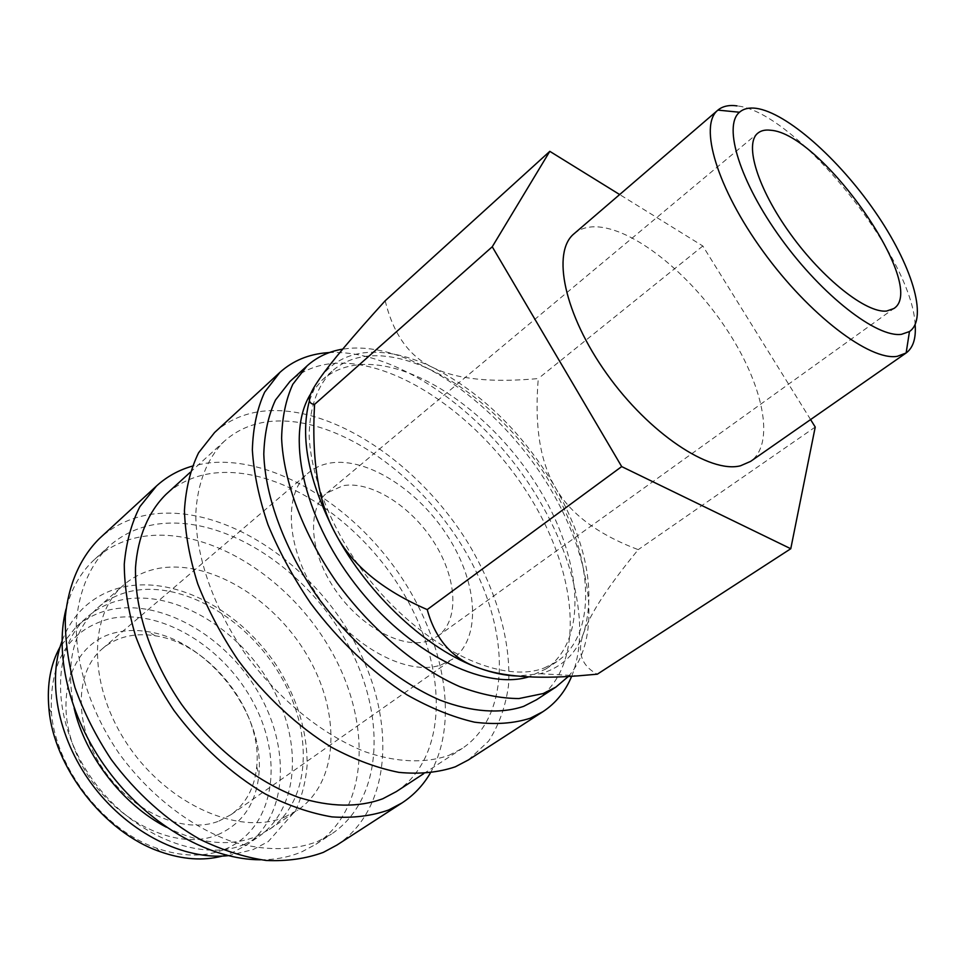 <?xml version="1.0" encoding="UTF-8"?>
<svg xmlns="http://www.w3.org/2000/svg" width="966" height="966" viewBox="0 0 966 966"><rect width="100%" height="100%" fill="white"/><g stroke="black" fill="none" stroke-linecap="round" stroke-linejoin="round"><path stroke-width="0.72" stroke-dasharray="4.83 3.62" d="M244.543 844.32C199.986 863.411 129.891 834.624 90.393 776.555C50.534 718.728 51.548 647.377 87.532 616.827C97.143 608.471 108.289 602.869 120.979 600.031C172.033 588.849 236.513 626.536 269.502 682.757C302.841 738.761 300.486 807.926 258.188 837.015L244.543 844.32M536.553 699.746C586.29 666.142 578.332 574.673 529.851 496.79C481.684 418.652 397.449 358.471 333.318 363.421C316.268 364.894 301.803 370.92 289.909 381.51M568.334 676.478C605.658 634.433 589.755 546.104 540.211 472.748C490.8 399.236 410.997 344.15 350.199 348.231L342.713 349.137M468.377 759.952L488.627 741.103C498.879 725.237 505.496 706.81 508.478 685.86C511.425 642.475 496.947 592.134 469.705 545.73C420.91 464.755 332.473 403.824 262.994 411.166C244.132 413.327 228 420.439 214.597 432.502M571.655 676.285C593.655 621.718 568.793 535.973 517.341 467.363C465.817 398.765 389.612 349.62 329.382 352.566M396.338 791.589C449.299 756.04 447.536 666.395 402.943 592.363C358.712 518.042 276.252 464.066 210.974 473.485C193.598 476.141 178.613 483.097 165.983 494.375M449.093 755.267L462.34 748.36C513.9 713.645 509.299 623.082 462.883 547.215C416.817 471.082 333.463 414.209 268.645 421.611C251.401 423.724 236.622 430.268 224.317 441.245C207.352 458.101 197.233 483.109 195.784 514.226C195.941 556.935 213.752 608.242 245.533 654.175C278.546 699.372 322.572 734.921 365.136 751.765C396.748 762.669 425.692 763.587 449.093 755.267M336.892 845.081C395.094 806.477 396.024 711.978 350.682 635.145C305.763 557.998 219.27 503.105 149.018 514.661C129.939 517.945 113.384 525.927 99.353 538.593M430.268 773.15C460.867 719.718 443.008 633.841 394.213 566.921C345.417 499.965 268.053 454.757 205.577 463.294L192.319 466.131M260.385 859.788C275.66 859.776 289.559 857.071 302.08 851.686L315.906 844.272C370.292 807.878 371.789 719.513 329.394 647.751C287.385 575.688 206.132 525.166 140.505 536.879C123.044 540.127 107.842 547.541 94.897 559.121C81.108 571.691 71.484 588.318 66.026 609.027M317.693 841.446L331.459 834.081C385.603 797.831 386.485 709.213 343.667 637.005C301.235 564.506 219.729 513.32 154.149 524.61C136.701 527.738 121.535 535.067 108.651 546.599C90.502 564.53 79.767 588.91 76.471 619.749C74.503 661.468 89.681 710.408 119.011 753.359C149.609 795.525 191.691 827.814 233.434 842.098C265.034 851.022 293.121 850.805 317.693 841.446M166.345 827.174C199.564 843.825 229.365 846.989 255.761 836.689L269.369 829.42C311.547 800.403 313.564 731.081 279.971 674.811C246.741 618.325 182.115 580.264 131.074 591.216C118.395 594.005 107.262 599.56 97.675 607.892C72.993 630.689 65.157 664.125 74.153 708.223M284.378 817.212L297.914 810.027C339.754 781.216 340.913 711.495 306.693 654.55C272.823 597.374 207.811 558.348 156.842 568.72C144.175 571.377 133.091 576.823 123.588 585.082C87.954 615.282 87.954 687.345 128.828 746.44C169.34 805.765 240.111 835.892 284.378 817.212M224.837 849.319C273.837 829.178 284.366 761.51 254.324 704.395C224.873 647.027 160.054 607.167 109.013 618.916C68.646 630.11 49.447 661.312 51.415 712.51C55.75 768.175 103.688 830.035 156.516 848.124C181.874 856.963 204.647 857.361 224.837 849.319M222.156 856.118L232.106 852.785L245.775 845.455C288.206 816.27 290.923 747.298 257.85 691.596C225.138 635.664 160.839 598.401 109.762 609.824C97.071 612.722 85.902 618.361 76.266 626.741L60.049 646.954M385.192 300.764C393.391 334.405 409.391 356.695 433.179 367.648C456.52 379.215 491.549 382.862 538.279 378.563C534.367 425.294 540.018 461.531 555.233 487.287C586.265 542.252 595.829 590.576 583.899 632.271C577.173 651.531 564.687 664.693 546.442 671.768L540.139 673.725L517.365 676.043M309.422 400.697L316.003 384.528L319.601 378.72C331.048 362.878 346.939 354.124 367.297 352.469C387.68 351.081 409.632 356.14 433.179 367.648C482.275 393.21 522.968 433.094 555.233 487.287C569.783 513.429 597.447 534.222 638.224 549.654C608.652 585.625 590.54 613.168 583.899 632.271C576.605 651.664 581.073 665.622 597.326 674.183M574.094 233.712C579.709 228.978 586.869 226.672 595.551 226.793C632.404 227.529 689.084 272.907 725.889 328.211C762.911 383.405 775.976 443.309 750.57 461.41M310.907 393.512L322.028 380.157C332.268 371.161 344.729 366.005 359.4 364.689C416.382 360.064 492.901 414.643 537.156 485.705C581.725 556.537 589.622 639.033 545.875 668.979L528.788 676.84M544.305 667.941L557.044 661.541C600.514 631.764 592.146 549.159 547.287 478.049C502.743 406.71 426.103 351.684 369.254 355.959C354.607 357.179 342.193 362.262 332.014 371.198C317.186 385.893 309.567 407.483 309.18 435.956C310.907 474.753 328.73 522.232 358.797 565.581C413.17 642.535 497.888 686.198 544.305 667.941M427.974 641.013L437.755 636.196C459.707 620.365 457.087 578.393 434.072 542.385C411.275 506.256 371.342 480.706 343.063 485.669L326.798 493.046C306.741 509.215 309.494 552.19 334.973 589.453C360.246 626.825 402.279 649.393 427.974 641.013M218.968 821.052L231.152 814.58C246.197 803.483 254.722 787.495 256.714 766.606C262.812 711.616 210.117 643.634 155.345 635.821C145.069 634.131 135.3 634.408 126.051 636.654C117.188 638.864 109.339 642.849 102.517 648.609C74.696 671.648 73.537 725.225 102.879 768.695C131.944 812.346 184.518 834.914 218.968 821.052M441.051 664.922L452.511 659.198C481.503 638.647 478.073 584.164 448.586 537.579C419.365 490.849 367.913 457.172 330.65 462.968C321.992 464.344 314.505 467.689 308.202 473.014C282.422 494.145 286.081 550.33 319.758 599.017C353.145 647.86 408.159 676.466 441.051 664.922M217.555 834.841C242.164 823.974 255.942 803.917 258.876 774.696C265.433 714.369 208.113 640.41 148.064 631.704C136.786 629.832 126.051 630.11 115.86 632.549C70.808 642.45 50.655 701.763 79.152 759.626C107.009 817.731 174.846 852.881 217.555 834.841M915.14 324.769C912.242 255.857 795.525 111.645 737.094 105.886M810.595 419.582L702.825 245.992L619.665 194.552M815.232 427.057L638.224 549.654M702.825 245.992L538.279 378.563M228.121 855.683L253.128 849.585L268.258 841.567L295.608 810.607C301.911 796.624 305.739 781.542 307.103 765.362C307.369 731.383 297.286 698.249 276.868 665.96C240.932 611.635 178.01 576.448 125.121 586.604C110.221 589.562 97.059 596.01 85.648 605.936C75.131 615.342 67.234 627.115 61.957 641.291M423.676 773.681L462.34 748.36M315.906 844.272L331.459 834.081M269.369 829.42L297.914 810.027M545.875 668.979L557.044 661.541M437.755 636.196L893.792 308.565M231.152 814.58L452.511 659.198M155.345 635.821L148.064 631.704M256.714 766.606L258.876 774.696M245.775 845.455L258.188 837.015M76.266 626.741L87.532 616.827M102.517 648.609L308.202 473.014M326.798 493.046L757.839 133.151M322.028 380.157L332.014 371.198M540.139 673.725L578.32 675.838M156.516 848.124L160.078 851.65M51.415 712.51L48.892 708.187M97.675 607.892L123.588 585.082M94.897 559.121L108.651 546.599M190.145 472.374L224.317 441.245"/><path stroke-width="1.45" d="M342.713 349.137C328.875 351.407 316.981 356.997 307.043 365.897L289.909 381.51L275.467 400.045C268.355 415.368 264.455 433.384 263.79 454.08C265.276 497.236 284.692 549.811 317.899 597.447C352.3 644.358 397.364 681.839 440.255 700.229C472.06 712.268 500.799 714.067 523.681 706.339L536.553 699.746L555.945 687.043L568.334 676.478M307.043 365.897L292.795 384.299C285.827 399.586 282.096 417.59 281.613 438.31C283.473 481.575 303.312 534.476 336.88 582.558C371.656 629.917 416.986 667.917 459.949 686.729C481.092 694.554 500.762 698.49 518.971 698.551L543.194 693.552L555.945 687.043M329.382 352.566L327.365 352.699C308.722 354.148 292.903 360.704 279.947 372.345L214.597 432.502L198.585 452.776C190.507 469.331 185.786 488.591 184.434 510.543C185.194 533.739 189.638 558.215 197.789 583.983C208.016 609.993 221.431 635.374 238.047 660.128C264.841 696.112 297.54 726.444 331.942 747.515C354.945 759.795 377.271 768.079 398.922 772.377C419.739 774.358 438.54 772.486 455.336 766.799L468.377 759.952L542.94 711.676C555.848 703.151 565.424 691.342 571.655 676.285M279.947 372.345L264.648 392.172C257.113 408.57 253.02 427.829 252.355 449.951C253.829 473.412 259.045 498.335 267.993 524.719C279.029 551.405 293.229 577.583 310.617 603.243C338.523 640.615 372.127 672.445 407.097 694.904C430.401 708.066 452.885 717.158 474.548 722.182C495.268 724.802 513.852 723.486 530.274 718.221L542.94 711.676M190.145 472.374L165.983 494.375C148.547 511.63 137.776 536.71 135.518 567.525C134.552 609.775 151.022 659.899 181.548 704.335C213.341 747.998 256.401 781.88 298.591 797.409C330.469 807.238 358.531 807.673 382.802 798.749L396.338 791.589L423.676 773.681M192.319 466.131C178.746 469.995 166.804 476.612 156.48 486.007L99.353 538.593C80.444 557.406 68.429 584.225 65.338 616.803C64.939 639.407 68.163 663.026 74.998 687.671C83.873 712.413 95.96 736.358 111.247 759.53C136.109 793.062 167.142 820.822 200.421 839.587C222.784 850.37 244.712 857.337 266.218 860.477C287.035 861.406 306.065 858.702 323.332 852.374L336.892 845.081L402.073 802.891C413.738 795.235 423.132 785.322 430.268 773.15M156.48 486.007L139.913 506.607C131.4 523.258 126.184 542.469 124.264 564.229C124.421 587.135 128.224 611.2 135.699 636.413C145.238 661.782 157.977 686.452 173.916 710.408C199.721 745.148 231.586 774.177 265.445 794.064C288.146 805.572 310.291 813.179 331.893 816.886C352.735 818.311 371.681 816.004 388.73 809.967L402.073 802.891M737.094 105.886C729.04 104.775 722.653 106.188 717.907 110.112L717.847 110.172C698.587 125.351 716.929 187.972 763.104 251.426C809.049 314.976 869.943 361.079 897.257 356.333L906.132 352.976C913.148 347.772 916.154 338.366 915.14 324.769M756.378 108.361C749.23 107.371 743.603 108.663 739.497 112.237C722.737 126.003 739.92 182.163 781.337 239.013C822.561 295.934 876.935 337.871 901.495 334.321L909.465 331.543C928.58 318.382 911.481 264.189 874.955 211.53C838.585 158.786 786.831 112.781 756.378 108.361M906.072 353.025L750.57 461.41L740.475 465.793C709.853 473.678 649.128 433.456 606.757 373.794C564.144 314.252 551.417 251.981 574.094 233.712L717.847 110.172M770.421 130.229C821.547 132.982 929.026 286.83 893.792 308.565L886.559 311.064C866.369 313.274 822.851 279.077 790.297 233.76C757.573 188.491 744.062 143.849 757.839 133.151C760.967 130.591 765.157 129.613 770.421 130.229M74.153 708.223C85.044 755.967 122.827 804.726 166.345 827.174M60.049 646.954C50.546 664.113 46.827 684.52 48.892 708.187C53.396 766.992 104.256 832.607 160.078 851.65C182.489 859.547 203.174 861.032 222.156 856.118M528.788 676.84C483.712 690.775 407.652 652.642 355.102 584.032C302.322 515.59 285.453 432.877 310.907 393.512M790.768 548.736L597.326 674.183L578.32 675.838C535.454 679.11 502.453 676.55 479.329 668.17C427.866 650.227 368.384 595.358 335.407 533.534C318.357 502.755 311.414 459.707 314.566 404.38C307.14 403.764 307.659 396.954 316.124 383.949L319.601 378.72C330.71 362.697 352.566 336.711 385.192 300.764L549.799 151.336L492.249 246.777L621.693 466.59L790.768 548.736L815.232 427.057L810.595 419.582M517.365 676.043C505.52 675.645 492.841 673.024 479.329 668.17C452.861 659.271 435.497 639.746 427.226 609.594C382.295 590.129 351.684 564.784 335.407 533.534C308.408 481.322 299.75 437.043 309.422 400.697M619.665 194.552L549.799 151.336M621.693 466.59L427.226 609.594M492.249 246.777L314.566 404.38M66.026 609.027C53.782 656.53 70.699 722.459 111.187 774.72C151.698 826.968 211.325 859.8 260.385 859.788M61.957 641.291C46.525 682.926 59.035 741.779 94.499 787.652C130.072 833.441 183.951 860.247 228.121 855.683M739.497 112.237L717.907 110.112M909.465 331.543L906.132 352.976"/></g></svg>
